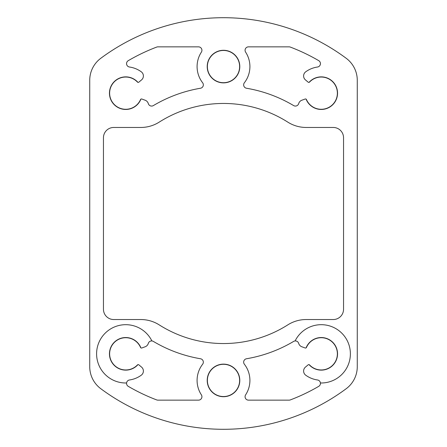 <?xml version="1.0" encoding="UTF-8"?>
<svg xmlns="http://www.w3.org/2000/svg" width="447" height="447" viewBox="0 0 447 447"><rect width="100%" height="100%" fill="white"/><g stroke="black" fill="none" stroke-linecap="round" stroke-linejoin="round"><path stroke-width="0.67" d="M305.731 375.206A26.412 26.412 0 0 0 317.504 379.978A3.431 3.431 0 0 1 320.421 382.978A29.156 29.156 0 0 0 330.283 326.12A29.156 29.156 0 0 0 295.104 340.944A3.431 3.431 0 0 1 298.685 343.397A5.146 5.146 0 0 0 301.865 346.783L305.167 347.984A1.028 1.028 0 0 0 306.463 347.425A16.12 16.12 0 0 1 329.59 340.038A16.12 16.12 0 0 1 333.808 363.953A16.12 16.12 0 0 1 309.547 364.92A1.028 1.028 0 0 0 308.139 364.841L305.446 367.099A5.146 5.146 0 0 0 305.731 375.206M145.135 346.783A5.146 5.146 0 0 0 148.315 343.397A3.431 3.431 0 0 1 151.896 340.944A29.156 29.156 0 0 0 97.021 358.818A29.156 29.156 0 0 0 126.579 382.978A3.431 3.431 0 0 1 129.496 379.978A26.412 26.412 0 0 0 141.269 375.206A5.146 5.146 0 0 0 141.554 367.099L138.861 364.841A1.028 1.028 0 0 0 137.452 364.92A16.12 16.12 0 0 1 113.192 363.953A16.12 16.12 0 0 1 117.41 340.038A16.12 16.12 0 0 1 140.537 347.425A1.028 1.028 0 0 0 141.833 347.984L145.135 346.783M137.95 82.371A16.293 16.293 0 0 0 113.175 82.801A16.293 16.293 0 0 0 117.477 107.202A16.293 16.293 0 0 0 140.906 99.133A1.028 1.028 0 0 1 141.833 99.016L145.135 100.217A5.146 5.146 0 0 1 148.315 103.603A3.431 3.431 0 0 0 153.36 105.587A137.195 137.195 0 0 1 200.491 88.243A3.431 3.431 0 0 0 202.625 82.762A26.412 26.412 0 0 1 201.373 52.159A3.431 3.431 0 0 0 198.502 46.857L157.903 46.857A3.431 3.431 0 0 0 156.69 47.08A188.645 188.645 0 0 0 128.255 60.663A3.431 3.431 0 0 0 129.496 67.022A26.412 26.412 0 0 1 141.269 71.794A5.146 5.146 0 0 1 141.554 79.901L138.861 82.159A1.028 1.028 0 0 1 137.452 82.08A16.12 16.12 0 0 0 113.192 83.047A16.12 16.12 0 0 0 117.41 106.962A16.12 16.12 0 0 0 140.537 99.575A1.028 1.028 0 0 1 140.906 99.133M239.793 66.581A16.293 16.293 0 0 0 215.353 52.472A16.293 16.293 0 0 0 215.353 80.689A16.293 16.293 0 0 0 239.793 66.581M306.094 99.133A16.293 16.293 0 0 0 329.523 107.202A16.293 16.293 0 0 0 333.825 82.801A16.293 16.293 0 0 0 309.05 82.371A1.028 1.028 0 0 1 308.139 82.159L305.446 79.901A5.146 5.146 0 0 1 305.731 71.794A26.412 26.412 0 0 1 317.504 67.022A3.431 3.431 0 0 0 318.745 60.663A188.645 188.645 0 0 0 290.31 47.08A3.431 3.431 0 0 0 289.097 46.857L248.498 46.857A3.431 3.431 0 0 0 245.626 52.159A26.412 26.412 0 0 1 244.375 82.762A3.431 3.431 0 0 0 246.509 88.243A137.195 137.195 0 0 1 293.64 105.587A3.431 3.431 0 0 0 298.685 103.603A5.146 5.146 0 0 1 301.865 100.217L305.167 99.016A1.028 1.028 0 0 1 306.463 99.575A16.12 16.12 0 0 0 329.59 106.962A16.12 16.12 0 0 0 333.808 83.047A16.12 16.12 0 0 0 309.547 82.08A1.028 1.028 0 0 1 309.05 82.371M239.793 380.419A16.293 16.293 0 0 0 215.353 366.311A16.293 16.293 0 0 0 215.353 394.528A16.293 16.293 0 0 0 239.793 380.419M320.421 382.978A3.431 3.431 0 0 1 318.745 386.337A188.645 188.645 0 0 1 290.31 399.92A3.431 3.431 0 0 1 289.097 400.143L248.498 400.143A3.431 3.431 0 0 1 245.626 394.841A26.412 26.412 0 0 0 244.375 364.238A3.431 3.431 0 0 1 246.509 358.757A137.195 137.195 0 0 0 293.64 341.413A3.431 3.431 0 0 1 295.104 340.944M151.896 340.944A3.431 3.431 0 0 1 153.36 341.413A137.195 137.195 0 0 0 200.491 358.757A3.431 3.431 0 0 1 202.625 364.238A26.412 26.412 0 0 0 201.373 394.841A3.431 3.431 0 0 1 198.502 400.143L157.903 400.143A3.431 3.431 0 0 1 156.69 399.92A188.645 188.645 0 0 1 128.255 386.337A3.431 3.431 0 0 1 126.579 382.978M89.73 80.304L89.73 366.696A27.44 27.44 0 0 0 100.815 388.728A205.799 205.799 0 0 0 346.185 388.728A27.44 27.44 0 0 0 357.27 366.696L357.27 80.304A27.44 27.44 0 0 0 346.185 58.272A205.799 205.799 0 0 0 100.815 58.272A27.44 27.44 0 0 0 89.73 80.304M159.199 324.874A120.047 120.047 0 0 0 287.801 324.874A34.302 34.302 0 0 1 306.173 319.538L333.261 319.538A10.292 10.292 0 0 0 343.547 309.246L343.547 137.754A10.292 10.292 0 0 0 333.261 127.462L306.173 127.462A34.302 34.302 0 0 1 287.801 122.126A120.047 120.047 0 0 0 159.199 122.126A34.302 34.302 0 0 1 140.827 127.462L113.739 127.462A10.292 10.292 0 0 0 103.453 137.754L103.453 309.246A10.292 10.292 0 0 0 113.739 319.538L140.827 319.538A34.302 34.302 0 0 1 159.199 324.874M207.38 66.581A16.12 16.12 0 0 0 231.563 80.544A16.12 16.12 0 0 0 231.563 52.617A16.12 16.12 0 0 0 207.38 66.581M207.38 380.419A16.12 16.12 0 0 0 231.563 394.383A16.12 16.12 0 0 0 231.563 366.456A16.12 16.12 0 0 0 207.38 380.419M140.906 347.867A16.293 16.293 0 0 0 117.477 339.798A16.293 16.293 0 0 0 113.175 364.199A16.293 16.293 0 0 0 137.95 364.629M309.05 364.629A16.293 16.293 0 0 0 333.825 364.199A16.293 16.293 0 0 0 329.523 339.798A16.293 16.293 0 0 0 306.094 347.867"/></g></svg>

